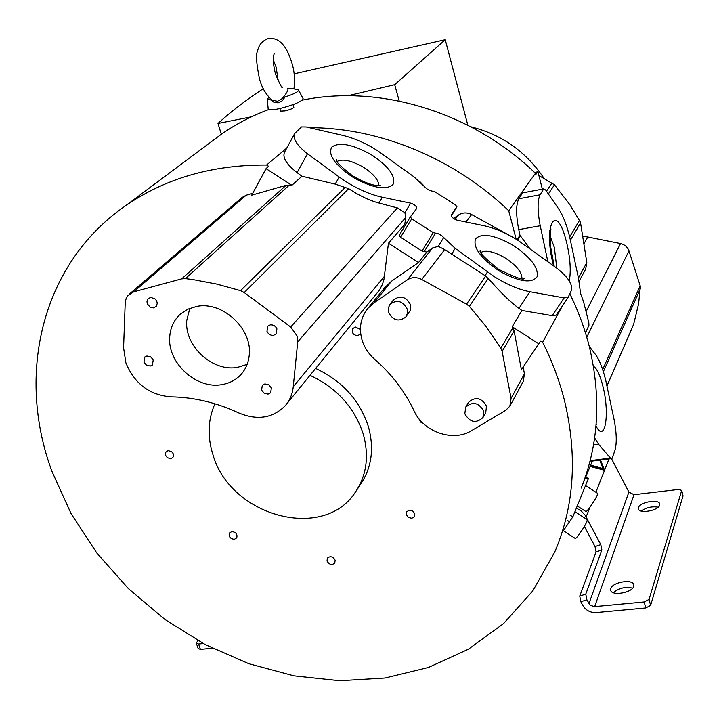 <?xml version="1.0" encoding="UTF-8"?>
<svg xmlns="http://www.w3.org/2000/svg" width="719" height="719" viewBox="0 0 719 719"><rect width="100%" height="100%" fill="white"/><g stroke="black" fill="none" stroke-linecap="round" stroke-linejoin="round"><path stroke-width="1.08" d="M650.605 605.38L645.743 607.959L596.249 612.561C590.353 612.75 585.904 610.422 582.893 605.578L580.835 601.74L586.893 599.79L590.128 605.11L594.2 606.656L644.206 601.956L649.077 599.385L650.605 605.38L683.023 495.786M576.413 508.09L581.383 511.119L585.203 515.307L600.805 544.616L595.017 546.557L596.087 551.895L579.748 596.069L580.835 601.74M595.017 546.557L584.34 526.407M588.951 603.636L628.9 492.075L634.014 494.699L678.43 489.459L681.711 490.376L649.077 599.385M628.9 492.075L611.483 458.641M569.825 293.738C578.238 310.932 584.718 328.466 589.247 346.351C601.435 397.185 598.738 444.423 581.168 488.057L592.312 461.059M500.819 348.131L502.114 351.411L511.083 398.344L509.852 406.172L505.825 410.252L471.565 430.645C453.123 442.347 423.248 431.903 414.009 410.765C404.833 391.37 391.81 374.302 374.932 359.554C368.613 354 364.281 347.367 361.936 339.656C358.718 327.675 360.767 317.169 368.074 308.145L374.114 302.735L407.439 279.79C411.861 277.031 416.634 276.923 421.747 279.493L466.541 304.137L469.417 306.402L486.179 326.651L500.819 348.131L512.881 327.846L514.13 331.046L521.401 369.71L540.625 340.977L542.638 342.271L562.456 305.809M542.638 342.271C551.913 360.794 559.049 379.668 564.064 398.901C577.699 454.435 574.58 505.502 554.709 552.111L532.806 590.892L503.597 623.544L468.339 649.257L428.362 667.493L385.069 677.999L339.808 680.722L293.927 675.833L248.675 663.646L205.266 644.619L164.795 619.356L128.315 588.537L96.777 552.965L71.046 513.537L51.903 471.251C16.061 374.905 41.19 264.125 125.196 206.038C164.957 178.429 212.087 164.759 266.578 165.019L268.547 166.287L266.039 168.659L251.686 195.182L286.144 185.295L291.905 185.268L301.926 176.218L335.18 184.091L339.206 177.009L307.498 153.758C296.911 145.544 292.642 138.794 294.682 133.518L301.477 126.912M311.92 128.279L310.626 127.982M286.773 148.042L266.578 165.019M310.985 127.685C380.486 128.09 454.741 158.782 508.719 210.757L516.161 239.22M302.232 100.166C379.722 84.114 472.437 112.11 535.43 173.297L508.719 210.757M268.708 109.558C251.578 115.912 235.796 124.135 221.362 134.237L211.584 141.535M293.846 107.275C293.073 108.452 290.09 109.674 284.895 110.924L280.599 111.13M569.996 515.065L572.818 516.889L563.777 530.128M586.893 599.79L585.778 594.11L601.884 549.954L600.805 544.616M590.65 465.076L602.908 468.536L603.601 470.019L590.101 466.406M600.482 460.025L604.059 468.86L603.601 470.019M599.754 460.124L602.908 468.536L604.059 468.86M659.665 505.142L659.745 504.019C659.224 498.734 639.838 501.997 638.454 507.578L638.364 508.755C638.823 514.049 658.415 510.742 659.665 505.142M633.727 586.336L633.825 584.88C633.142 578.687 612.444 582.039 610.782 588.582L610.656 590.119C611.276 596.321 632.217 592.914 633.727 586.336M641.276 511.065C646.327 507.452 651.962 506.158 658.191 507.183M613.352 592.717C618.96 588.034 625.386 586.506 632.639 588.151M572.818 516.889L588.331 478.629M563.498 530.811L575.173 538.387C575.667 539.969 585.248 526.074 587.019 521.203L587.225 519.648M577.285 505.969L585.841 511.506C586.3 513.015 595.718 499.354 597.39 494.744L597.579 493.324M196.368 643.352L198.174 648.601L200.412 649.374L212.357 648.259M197.824 640.575L196.323 643.244L198.57 643.999L200.412 649.374M203.261 643.559L198.57 643.999M535.43 173.297L535.754 174.537L537.947 171.796L542.36 189.142M590.119 460.789L591.162 461.212L611.384 458.65M612.112 458.201L611.59 458.623L610.476 458.075L598.639 444.342L594.622 437.925M538.828 343.844L512.207 326.75L521.922 310.473L552.174 315.659L556.138 315.111M252.684 193.33L246.195 195.2L241.917 197.581M286.477 404.204L379.47 290.063L382.517 284.149L384.036 278.954L388.44 243.265L418.494 262.561L391.549 281.192L384.548 287.852M510.077 405.768L523.216 381.492L524.439 373.853L523.162 367.094M356.921 489.819L360.668 484.148C371.777 467.431 374.347 448.234 368.362 426.547C359.68 400.186 342.118 380.827 315.668 368.452M408.383 517.437L411.816 518.264L414.468 516.601L414.791 513.708L412.697 510.984L409.282 510.166L406.63 511.802L406.298 514.723L408.383 517.437M418.584 418.269L420.894 422.242L422.781 423.006M360.417 329.446L355.312 326.974L352.616 328.754C351.537 332.924 353.29 335.225 357.873 335.665L360.686 333.67M168.147 450.669L166.242 451.622C164.786 453.752 165.271 455.828 167.689 457.823L170.816 458.596L172.74 457.635C174.178 455.504 173.692 453.437 171.284 451.442L168.147 450.669M229.415 533.049C228.552 536.68 230.197 538.774 234.349 539.322L236.74 537.866C237.612 534.226 235.958 532.132 231.797 531.575L229.415 533.049M327.019 561.036C329.257 564.73 331.845 565.404 334.784 563.049L335.126 560.137C332.897 556.443 330.309 555.76 327.37 558.097L327.019 561.036M294.682 133.518L284.463 152.275C282.369 157.65 286.575 164.435 297.073 172.632L301.926 176.218M291.905 185.268L266.039 168.659M301.513 126.939L306.213 126.966L342.63 135.352C354.099 138.111 365.737 143.216 377.547 150.666L414.009 176.856L426.852 188.836L430.052 190.589L434.905 191.766L455.558 204.96L456.916 206.82L451.253 214.936C451.316 217.075 453.329 218.837 457.284 220.23L484.103 225.739C494.987 228.094 506.392 233.037 518.309 240.559L555.913 267.522C567.785 276.635 572.935 284.293 571.353 290.476L568.091 297.432L556.182 315.147M514.139 238.007L471.619 214.559C466.973 212.258 462.605 212.402 458.533 214.99L453.536 218.477M424.066 185.978L419.923 181.682M547.86 261.689L540.23 225.739C537.417 210.991 537.363 200.673 540.068 194.777L543.69 188.899L522.578 192.89L518.785 198.777C515.936 204.663 515.927 214.954 518.741 229.631L519.945 235.239L517.015 239.742M543.699 188.944L545.649 190.014L558.798 209.112C562.896 215.26 566.509 224.463 569.637 236.731L578.507 278.334L580.61 293.595L583.549 301.719L588.816 322.651L588.933 325.294L585.482 332.996M579.092 281.309L585.661 269.122L586.821 262.561L580.449 222.216L569.727 204.475L554.466 184.792L538.891 175.517M534.55 172.452L537.947 171.796M607.025 385.869L633.583 324.557L638.589 303.831L640.332 286.279L628.954 250.877C627.534 247.012 624.73 244.577 620.551 243.57L587.774 236.991L583.891 243.894M582.714 236.389L587.774 236.991M595.458 354.449C599.224 359.545 602.594 367.912 605.569 379.542L614.125 419.797C616.659 433.099 616.929 443.326 614.925 450.471L612.121 458.246M589.256 346.369L595.458 354.44M529.966 248.72L519.945 235.239M568.055 297.405L564.091 297.9L529.912 291.734C518.705 289.586 506.778 284.517 494.115 276.536L455.226 248.397L441.664 235.589L438.329 233.774L433.269 232.623L411.708 218.81L410.342 216.877L416.714 208.456C416.669 206.308 414.656 204.538 410.648 203.144L382.319 197.24C370.474 194.642 358.278 189.394 345.74 181.494L339.206 177.009M529.912 291.734L518.974 308.361L521.922 310.473M512.881 327.846L512.207 326.75M518.974 308.361C510.787 302.366 501.458 293.388 490.987 281.417L485.631 276.024L444.71 249.592L438.257 246.329L432.523 247.974L426.807 252.072L418.494 262.561M483.096 417.281L485.729 412.625L486.511 406.208C481.487 397.625 475.52 396.322 468.59 402.289L468.411 402.595M406.1 316.603L410.477 310.06L410.54 304.784C406.1 296.588 400.393 294.97 393.428 299.958L393.131 300.326M410.324 216.913L399.243 235.374L400.6 237.315L422.008 251.048L426.807 252.072M388.44 243.265L404.77 224.31L405.408 225.101M404.77 224.31L405.75 217.524L404.914 212.752L397.373 207.917L378.922 203.028C369.26 200.403 359.176 195.613 348.679 188.675L335.18 184.091M293.253 386.714C292.471 394.075 289.793 400.402 285.236 405.723C272.816 418.215 257.312 420.624 238.735 412.931C216.284 402.532 193.69 397.176 170.96 396.861C149.552 395.073 134.534 383.748 125.897 362.897L123.578 347.744L125.241 302.178L126.122 298.538L127.982 295.446L133.734 291.824L181.691 278.864L185.412 278.613L193.267 279.646L216.913 284.131L240.55 290.638L244.226 292.534L290.674 327.01L297.118 336.016L297.729 341.84L293.253 386.714L384.476 276.249M271.369 387.865L268.726 384.764L264.871 383.928L262.318 385.258L261.59 390.174L264.233 393.266L268.07 394.102L270.668 392.745L271.369 387.865M276.914 328.853C275.512 325.968 273.31 324.646 270.308 324.871L267.845 326.12L266.956 331.351C268.349 334.218 270.542 335.539 273.544 335.315L276.051 334.029L276.914 328.853M147.395 303.93L150.064 307.049L153.3 307.894L156.374 306.339L157.29 303.175L156.625 300.875L155.16 298.996L150.954 297.441L148.482 298.394L147.467 299.652L146.964 301.71L147.395 303.93M143.926 362.196L146.559 365.252L150.271 366.052L152.365 365.054L153.255 359.86L150.622 356.795L146.901 355.995L144.843 356.966L143.926 362.196M169.738 336.6C167.15 362.673 196.287 389.518 221.776 384.629C229.154 383.425 235.347 380.279 240.344 375.192C245.503 369.764 248.459 363.077 249.232 355.141C252.585 328.808 222.369 300.821 196.557 306.447L187.92 309.17L180.55 313.978C174.052 319.856 170.448 327.397 169.738 336.6M247.156 364.362L237.665 367.337C212.626 372.226 184.127 345.947 186.778 320.332L189.816 308.343M464.825 413.802L465.687 407.179C472.653 401.184 478.656 402.505 483.707 411.133L482.925 417.586C475.996 423.743 469.956 422.475 464.825 413.802M388.512 312.271L388.287 308.002L390.04 304.272C397.041 299.266 402.775 300.893 407.242 309.143L407.475 313.313L405.831 316.971C398.838 322.139 393.068 320.575 388.512 312.271M310.033 375.354C336.708 387.847 354.431 407.376 363.212 433.934C369.269 455.774 366.708 475.106 355.537 491.913C323.918 541.91 230.395 516.35 213.013 454.911C207.243 436.766 207.881 419.725 214.927 403.781M470.873 126.805C501.799 134.525 526.2 151.727 544.058 178.393M347.933 95.744L394.695 84.68L399.207 101.046M263.28 88.698C245.664 100.3 230.574 111.885 218.001 123.461L251.416 116.811M218.001 123.461L221.335 134.255M278.235 79.144L277.444 79.629M394.695 84.68L445.223 39.716L294.116 73.841M445.223 39.716L467.844 125.241M267.297 99.447L268.169 108.911C268.493 110.232 272.285 110.133 279.529 108.623C293.532 105.064 301.396 101.774 303.13 98.746L303.041 98.575M297.36 89.605L298.646 90.19L297.729 91.52C295.401 93.182 291.186 94.989 285.066 96.939L282.279 100.795L278.28 102.808L274.272 102.565L271.171 100.022L277.516 101.289L282.243 98.575C286.737 93.2 288.58 89.812 287.78 88.419L292.121 88.518M285.066 96.939L282.243 98.575M271.171 100.022L267.279 99.321L267.81 98.485M293.972 88.904C295.114 79.539 294.386 70.795 291.788 62.67C286.405 44.938 278.433 36.93 267.881 38.646C262.102 41.001 258.678 45.108 257.609 50.977C255.703 54.159 256.332 63.506 259.514 79C261.923 87.988 266.219 95.115 272.411 100.363L272.834 100.66M569.763 521.949L567.704 520.61M601.884 549.954L596.087 551.895M609.011 458.947L595.88 492.227M590.02 507.066L586.147 516.889M590.173 466.236L602.684 469.112L590.416 465.651M634.014 494.699L594.676 606.629M683.014 496.209L681.693 490.744M645.743 607.959L644.206 601.956M579.748 596.069L585.778 594.11M588.241 479.16L585.554 477.425M590.155 460.654L610.476 458.075M598.639 444.342L593.499 445.016M548.354 193.95L554.466 184.792M546.467 191.218L552.093 182.869M586.048 311.669L620.551 243.57M640.503 288.355L603.358 371.696M602.666 369.575L640.198 285.776M633.861 323.811L607.007 385.797M595.988 425.954C605.254 444.414 610.089 412.94 602.711 385.51L601.794 382.157C599.152 373.269 596.375 367.984 593.454 366.322M569.268 280.931C571.147 270.865 570.248 257.959 566.563 242.222L565.601 238.672C555.67 201.886 543.079 226.063 553.306 264.673L553.621 265.859M569.691 236.937L579.613 220.131M578.444 278.01L586.821 262.561M580.593 222.89L570.464 240.164M628.954 250.877L586.767 337.256M517.563 240.083L520.43 235.805M540.23 225.739L518.741 229.622M518.785 198.777L540.068 194.777M552.174 315.659L564.091 297.9M469.417 306.402L488.309 278.325M485.091 275.683L487.455 271.971M466.541 304.137L485.631 276.024M391.549 281.192L374.114 302.735M407.439 279.79L432.523 247.974M424.192 251.731L435.453 233.316M443.695 237.522L438.257 246.329M410.648 203.144L404.914 212.752M405.75 217.524L297.729 341.84M240.55 290.638L345.435 187.174M348.679 188.675L244.217 292.534M378.922 203.028L382.319 197.24M185.412 278.613L289.433 185.008M307.498 153.758L297.073 172.632M514.166 246.042L511.164 244.208C493.198 234.556 481.29 232.839 475.448 239.041C473.03 247.525 480.571 257.905 498.069 270.191L501.17 272.088C519.882 281.974 531.853 283.538 537.084 276.761C538.747 267.998 531.098 257.753 514.166 246.042M372.739 155.663L369.764 153.839C351.708 144.133 339.035 141.886 331.747 147.107C327.828 154.576 334.434 164.327 351.573 176.38L354.656 178.267C373.476 188.234 386.247 190.337 392.969 184.576C396.106 176.802 389.365 167.168 372.739 155.663M455.046 219.403L458.533 214.99M471.619 214.559L465.903 222M456.916 206.82L451.28 215.997L456.907 206.838M455.226 248.397L451.514 254.49M444.71 249.592L421.747 279.493M422.008 251.048L433.269 232.623M411.708 218.81L400.6 237.315M290.665 327.01L397.373 207.917M521.913 278.406C521.967 272.375 516.682 265.751 506.059 258.525L504.01 257.267C493.656 251.542 485.999 249.915 481.029 252.387M378.787 185.529C378.67 180.145 373.844 174.259 364.317 167.842L362.286 166.601C350.917 160.382 342.523 158.665 337.103 161.442M181.691 278.864L286.144 185.295M246.195 195.2L133.734 291.824M511.083 398.344L524.439 373.853M514.13 331.046L502.114 351.411M556.839 268.205L554.349 247.471L550.089 236.021M278.28 102.808L277.516 101.289M221.362 134.237L125.196 206.038M683.041 495.84L681.711 490.376M588.358 478.647L585.742 476.967M574.939 511.685L587.315 519.702M585.617 485.586L597.66 493.378M543.888 188.854L522.776 192.845M385.663 286.477L368.083 308.127M399.243 235.374L410.342 216.877M523.072 278.37L524.07 278.1C524.475 280.761 515.99 277.849 498.635 269.355C484.381 257.869 478.315 251.614 480.436 250.572L480.553 251.219M380.018 185.43L380.836 185.178C380.432 185.178 374.509 188.477 352.481 175.769C340.348 166.296 334.973 160.876 336.384 159.51L336.564 160.319M242.438 197.132L129.537 293.936M241.656 373.745L240.344 375.192M468.59 402.289L465.687 407.179M393.428 299.958L390.04 304.272M596.159 423.886L596.671 424.543L596.15 424.03M554.187 266.273L550.403 245.53C549.999 235.652 550.197 230.143 551.015 228.993L549.756 230.502M280.572 111.059L279.835 108.551M293.828 107.203L293.073 104.641M298.646 90.19L303.13 98.746M290.952 88.284L298.097 89.749M281.767 86.657L282.414 87.08C282.549 89.363 280.266 85.103 275.548 74.318C271.297 57.008 274.478 53.7 274.343 53.512L274.307 53.566M268.996 97.326L267.693 98.602M278.289 81.463L276.141 67.218L273.337 59.974"/></g></svg>
